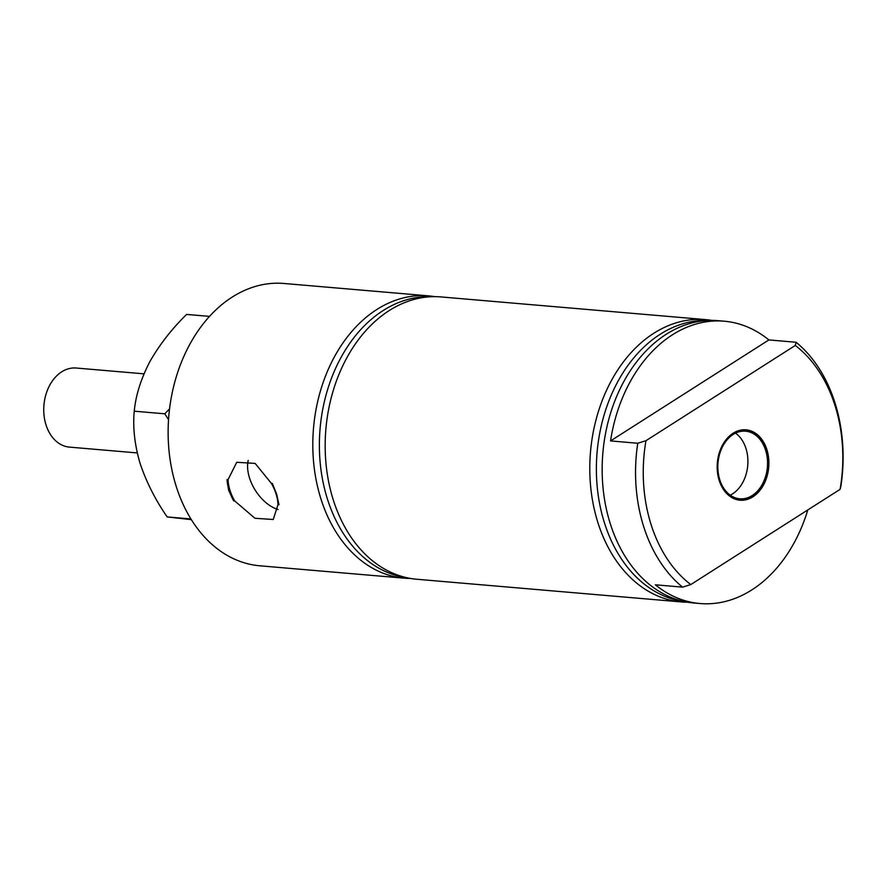 <?xml version="1.0" encoding="UTF-8"?>
<svg xmlns="http://www.w3.org/2000/svg" width="887" height="887" viewBox="0 0 887 887"><rect width="100%" height="100%" fill="white"/><g stroke="black" fill="none" stroke-linecap="round" stroke-linejoin="round"><path stroke-width="1.33" d="M687.669 602.218A141.676 103.446 -85.1 0 1 681.471 601.94A141.676 103.446 -85.1 0 1 597.694 521.933A141.676 103.446 -85.1 0 1 705.664 319.619A141.676 103.446 -85.1 0 1 711.829 320.395M681.471 601.94L416.846 579.255A141.676 103.446 -85.1 0 1 333.068 499.248A141.676 103.446 -85.1 0 1 441.039 296.934L705.664 319.619M684.199 601.541A141.133 103.047 -85.1 0 1 604.247 522.221A141.133 103.047 -85.1 0 1 708.292 320.473M807.813 509.925A141.676 103.446 -85.1 0 1 700.02 603.526L693.834 602.994A141.676 103.446 -85.1 0 1 610.056 522.986A141.676 103.446 -85.1 0 1 718.038 320.673L724.213 321.205A141.676 103.446 -85.1 0 1 768.874 339.932L796.082 342.26A141.676 103.446 -85.1 0 1 835.199 403.541A141.676 103.446 -85.1 0 1 840.898 486.143L840.1 489.336A136.232 99.466 94.9 0 0 795.284 345.453L796.082 342.26M795.284 345.453L645.969 440.695A136.232 99.466 94.9 0 0 650.847 523.818A136.232 99.466 94.9 0 0 690.785 584.577L682.558 587.139A141.676 103.446 -85.1 0 1 643.441 525.858A141.676 103.446 -85.1 0 1 637.753 443.256L610.544 440.917A141.676 103.446 -85.1 0 1 724.213 321.205M719.135 480.255A35.314 25.79 94.9 0 0 739.193 500.113A35.314 25.79 94.9 0 0 763.408 485.189A35.314 25.79 94.9 0 0 766.933 449.776A35.314 25.79 94.9 0 0 745.224 429.774A35.314 25.79 94.9 0 0 719.135 480.255M739.026 500.091A35.303 25.778 94.9 0 0 763.119 485.056A35.303 25.778 94.9 0 0 766.579 449.753A35.303 25.778 94.9 0 0 745.058 429.774M719.734 479.634A33.928 24.769 94.9 0 0 739.791 498.793A33.928 24.769 94.9 0 0 765.658 450.341A33.928 24.769 94.9 0 0 745.59 431.182A33.928 24.769 94.9 0 0 719.734 479.634M730.223 495.168A33.928 24.769 94.9 0 0 746.022 448.656A33.928 24.769 94.9 0 0 735.534 433.133M407.211 577.803A141.133 103.047 -85.1 0 1 327.248 498.483A141.133 103.047 -85.1 0 1 431.304 296.724M410.681 578.468A141.676 103.446 -85.1 0 1 404.472 578.191A141.676 103.446 -85.1 0 1 320.706 498.195A141.676 103.446 -85.1 0 1 428.676 295.87A141.676 103.446 -85.1 0 1 434.841 296.657M272.353 483.448L276.733 494.425L278.984 504.725L277.986 504.636A33.928 20.235 -122.5 0 0 276.123 494.126A33.928 20.235 -122.5 0 0 271.367 483.371L272.353 483.448M277.986 504.636L273.24 519.494L254.968 518.285L234.678 500.922L233.691 500.845L228.646 490.3L227.061 479.568L228.059 479.656L236.74 462.282L255.157 463.413L271.367 483.371M228.059 479.656A33.928 20.235 -122.5 0 0 229.921 490.167A33.928 20.235 -122.5 0 0 234.678 500.922M248.205 460.386A33.928 20.235 -122.5 0 0 249.447 477.716A33.928 20.235 -122.5 0 0 278.108 509.493M404.472 578.191L259.802 565.795A141.676 103.446 -85.1 0 1 176.025 485.788A141.676 103.446 -85.1 0 1 283.995 283.474L428.676 295.87M227.061 479.568A35.303 21.055 -122.5 0 0 233.691 500.845M840.1 489.336L690.785 584.577M637.753 443.256L645.969 440.695M700.02 603.526A141.676 103.446 -85.1 0 1 655.36 584.799L682.558 587.139M768.874 339.932L610.544 440.917M143.982 373.837L76.204 368.027A39.693 28.983 94.9 0 0 44.35 401.611A39.693 28.983 94.9 0 0 69.419 447.115L137.241 452.924M191.348 519.649L167.177 516.921L190.916 518.95M167.177 516.921C155.358 499.88 146.3 481.951 140.002 463.136C134.624 444.598 132.706 427.29 134.247 411.191L164.76 413.808L168.541 419.584M134.247 411.191C135.733 395.469 140.889 379.037 149.715 361.885C159.416 344.821 171.712 328.999 186.614 314.419L209.52 316.382M169.55 408.874L164.76 413.808"/></g></svg>
